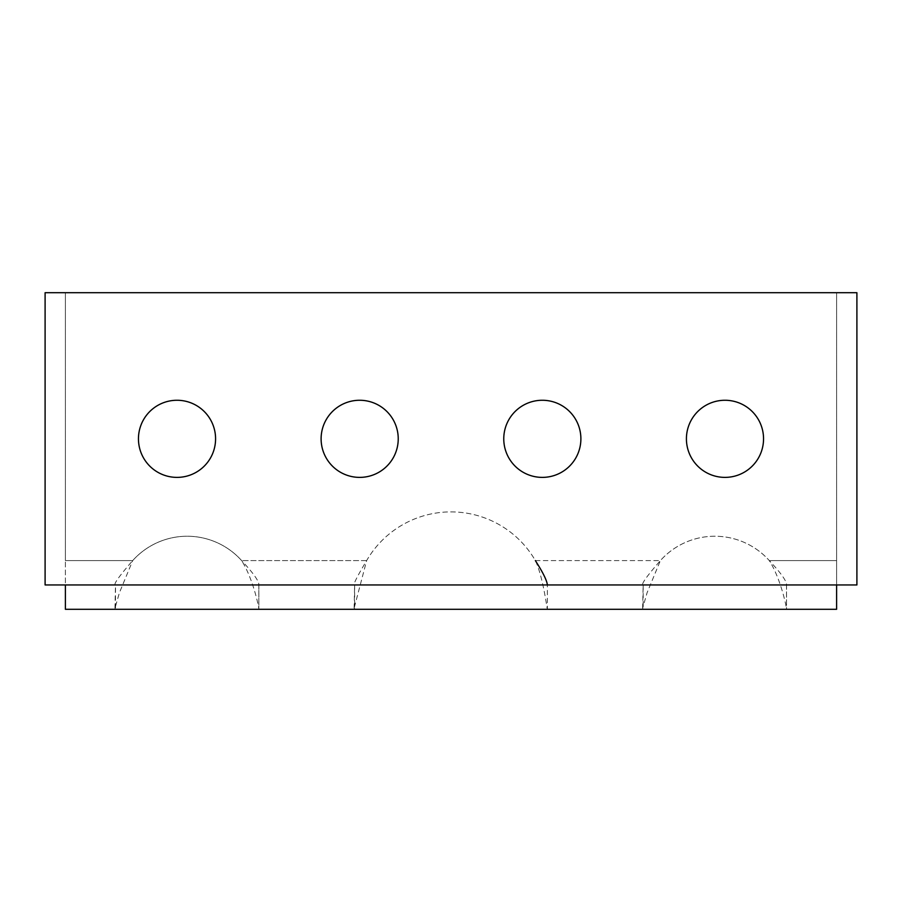 <?xml version="1.0" encoding="UTF-8"?>
<svg xmlns="http://www.w3.org/2000/svg" width="902" height="902" viewBox="0 0 902 902"><rect width="100%" height="100%" fill="white"/><g stroke="black" fill="none" stroke-linecap="round" stroke-linejoin="round"><path stroke-width="0.68" stroke-dasharray="4.51 3.38" d="M248.242 609.301L150.025 609.301L248.242 609.29M836.605 609.301L786.499 609.301L786.499 584.947C786.882 581.373 781.155 573.255 769.293 560.593A73.062 73.062 0 0 0 660.377 560.593C646.497 576.547 640.758 584.665 643.171 584.947L836.605 584.947L836.605 609.301L836.605 292.699L65.395 292.699L65.395 560.593L65.395 292.699L836.605 292.699L836.605 584.947L65.395 584.947L65.395 609.301L65.395 560.593L65.395 584.947L258.829 584.947C259.212 581.373 253.485 573.255 241.623 560.593A73.062 73.062 0 0 0 132.707 560.593C118.827 576.547 113.088 584.665 115.501 584.947L115.501 609.301L65.395 609.301M535.36 560.593L660.377 560.593L647.072 592.794L642.63 608.275L643.171 609.301L786.499 609.301C786.894 608.794 781.155 579.321 769.293 560.593A73.062 73.062 0 0 0 660.377 560.593L535.36 560.593A97.416 97.416 0 0 0 366.64 560.593L354.125 608.219L354.633 609.301L547.367 609.301C546.939 608.32 542.936 576.457 535.36 560.593A97.416 97.416 0 0 0 366.64 560.593C356.628 577.336 352.626 585.454 354.633 584.947L354.633 609.301L258.829 609.301C259.224 608.794 253.485 579.321 241.623 560.593A73.062 73.062 0 0 0 132.707 560.593L119.402 592.794L114.96 608.275L115.501 609.301L258.829 609.301L258.829 584.947L643.171 584.947L643.171 609.301L547.367 609.301L547.367 584.947M391.987 609.301L368.05 609.29L391.987 609.301M320.368 609.301L353.9 609.301L320.368 609.29M551.945 609.301L540.839 609.301L551.945 609.29M574.675 609.301L602.502 609.301L574.675 609.29M649.609 609.301L677.436 609.301L649.609 609.29M724.543 609.301L752.369 609.301L724.543 609.29M704.225 609.301L677.954 609.301L704.225 609.29M638.988 609.301L655.506 609.301L638.988 609.29M515.628 609.301L494.397 609.301L515.628 609.29M436.771 609.301L463.797 609.301L436.771 609.29M372.774 609.301L388.863 609.301L372.774 609.29M320.796 609.301L299.565 609.301L320.796 609.29M209.647 609.301L245.863 609.301L209.647 609.29M201.529 609.301L149.698 609.301L201.529 609.29M250.857 609.301L289.576 609.301L250.857 609.29M399.304 609.301L426.33 609.301L399.304 609.29M488.783 609.301L470.675 609.29L488.783 609.301M531.864 609.301L541.234 609.301L531.864 609.29M585.567 609.301L617.419 609.301L585.567 609.29M679.86 609.301L661.752 609.29L679.86 609.301M725.276 609.301L752.302 609.301L725.276 609.29M612.142 609.301L639.969 609.301L612.142 609.29M507.014 609.301L538.235 609.301L507.014 609.29M541.876 609.301L561.653 609.301L541.876 609.29M349.322 609.301L364.408 609.301L349.322 609.29M413.601 609.301L427.379 609.301L413.601 609.29M114.96 608.275L115.501 584.947M354.125 608.219L354.633 584.947M642.63 608.275L643.171 584.947M170.929 609.29L159.068 609.29L170.929 609.301M192.16 609.29L180.299 609.29L192.16 609.301M415.923 609.29L403.848 609.29L415.923 609.301M410.41 609.29L403.848 609.301L410.41 609.301M453.39 609.29L441.326 609.29L453.39 609.301M447.877 609.29L441.326 609.301L447.877 609.301M570.583 609.29L557.47 609.29L570.583 609.301M608.049 609.29L594.937 609.29L608.049 609.301M741.895 609.29L729.819 609.29L741.895 609.301M736.382 609.29L729.819 609.301L736.382 609.301M687.076 609.29L696.434 609.301L687.076 609.29M555.407 609.29L548.123 609.29L555.407 609.301M310.953 609.29L321.608 609.29L310.953 609.301M374.894 609.29L384.184 609.29L374.894 609.301M203.638 609.29L217.856 609.29L203.649 609.301M226.842 609.29L212.793 609.29L226.842 609.301M165.878 609.29L201.405 609.29L165.878 609.301M211.158 609.29L230.235 609.29L211.158 609.301M724.982 400.262A38.561 38.561 0 0 0 691.586 458.103A38.561 38.561 0 0 0 758.379 458.103A38.561 38.561 0 0 0 724.982 400.262M542.327 400.262A38.561 38.561 0 0 0 508.931 458.103A38.561 38.561 0 0 0 575.724 458.103A38.561 38.561 0 0 0 542.327 400.262M359.672 400.262A38.561 38.561 0 0 0 326.276 458.103A38.561 38.561 0 0 0 393.069 458.103A38.561 38.561 0 0 0 359.672 400.262M177.017 400.262A38.561 38.561 0 0 0 143.621 458.103A38.561 38.561 0 0 0 210.414 458.103A38.561 38.561 0 0 0 177.017 400.262M735.13 292.71L856.9 292.699L856.889 406.351L856.889 292.71L45.1 292.699L239.932 292.699L45.1 292.699L239.932 292.71L45.1 292.699L45.1 584.947L856.9 584.947L856.9 292.699L735.13 292.699M856.9 361.702L856.9 292.699L856.9 361.702M836.605 560.593L769.293 560.593L836.605 560.593M366.64 560.593L241.623 560.593L366.64 560.593M132.707 560.593L65.395 560.593L132.707 560.593M786.521 584.902L786.521 609.211M258.851 584.902L258.851 609.211"/><path stroke-width="1.35" d="M65.395 584.947L65.395 609.301L836.605 609.301L836.605 584.947M547.367 584.947C546.939 580.55 542.936 572.432 535.36 560.593M724.982 400.262A38.561 38.561 0 0 0 691.586 458.103A38.561 38.561 0 0 0 758.379 458.103A38.561 38.561 0 0 0 724.982 400.262M542.327 400.262A38.561 38.561 0 0 0 508.931 458.103A38.561 38.561 0 0 0 575.724 458.103A38.561 38.561 0 0 0 542.327 400.262M359.672 400.262A38.561 38.561 0 0 0 326.276 458.103A38.561 38.561 0 0 0 393.069 458.103A38.561 38.561 0 0 0 359.672 400.262M177.017 400.262A38.561 38.561 0 0 0 143.621 458.103A38.561 38.561 0 0 0 210.414 458.103A38.561 38.561 0 0 0 177.017 400.262M45.1 292.699L45.1 584.947L856.9 584.947L856.9 292.699L45.1 292.699"/></g></svg>
